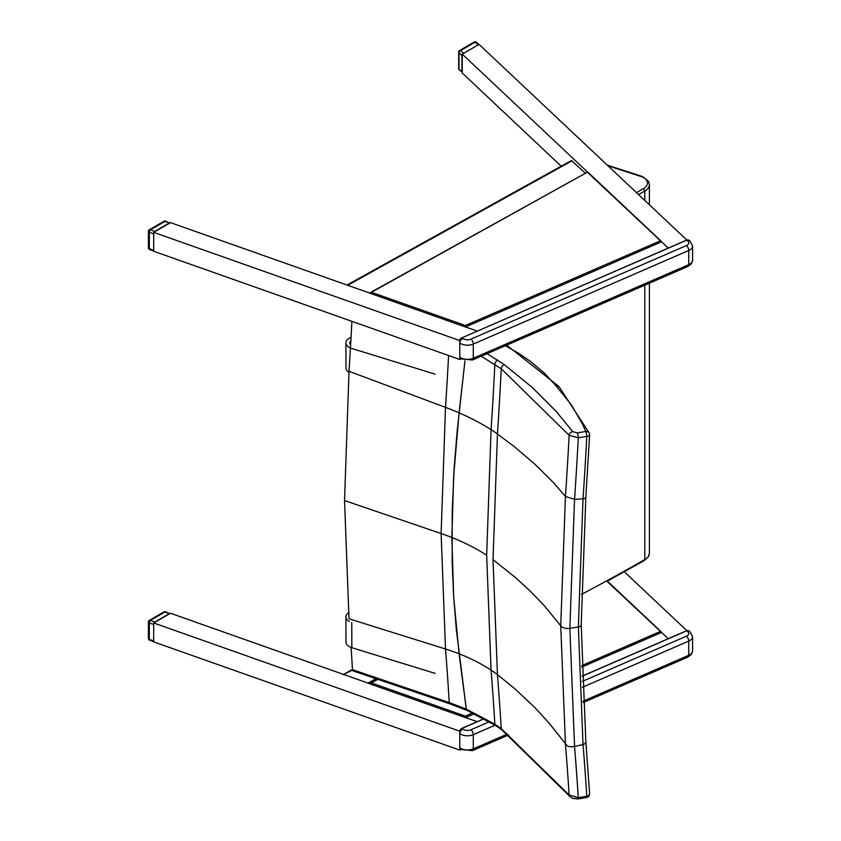 <?xml version="1.0" encoding="UTF-8"?>
<svg xmlns="http://www.w3.org/2000/svg" width="841" height="841" viewBox="0 0 841 841"><rect width="100%" height="100%" fill="white"/><g stroke="black" fill="none" stroke-linecap="round" stroke-linejoin="round"><path stroke-width="1.26" d="M448.579 355.522A3181.934 2070.227 66.7 0 1 445.509 407.37A191.843 95.285 -173.9 0 1 459.081 412.836L464.968 360.757L457.168 431.128L454.224 467.239L452.195 511.475L452.195 563.165L453.667 596.753L456.327 629.615L466.292 709.1L449.22 702.561L352.463 669.657L353.094 670.939L449.914 703.864A3.858 1.598 -71.2 0 1 449.914 703.864A3.858 1.598 -71.2 0 1 449.903 703.864A3.858 1.598 -71.2 0 1 449.22 702.561A3181.934 1590.657 53.7 0 0 445.509 649.01L349.015 618.776L344.537 500.553L349.015 371.312L445.509 407.37L441.115 533.551L445.509 649.01A191.843 124.342 -6.9 0 1 459.081 653.772L466.292 709.1L467.197 710.498L466.292 709.1L494.855 724.196A3.858 2.355 123 0 0 495.622 725.573A3.858 2.355 123 0 0 495.664 725.594M351.895 321.346A3073.088 1999.414 66.7 0 1 349.015 371.312M351.086 647.444A3073.088 1536.244 53.7 0 1 352.463 669.657M481.168 356.227L501.236 368.726L569.136 435.323A3.858 2.901 -36.5 0 1 572.668 431.601L556.206 411.428L532.09 387.312L504.253 364.595L487.065 353.672M504.253 364.595A3.858 2.481 -53.5 0 0 501.236 368.726A3250.591 2114.894 66.7 0 1 497.441 433.956L514.45 446.771L535.118 464.4L553.378 482.545L565.446 496.453A3379.338 2198.658 66.7 0 0 569.136 435.323L578.282 437.772A3.858 0.852 -99.3 0 0 577.241 432.873L572.668 431.601M583.023 498.818L574.55 499.354L565.446 496.453L560.737 625.788L565.446 744.348A3379.338 1689.338 53.7 0 1 569.136 795.05L578.282 797.646A3.858 0.852 80.7 0 1 577.862 798.95L586.377 797.562A3.858 0.852 -99.3 0 0 586.377 797.562A3.858 0.852 -99.3 0 0 586.797 796.259L578.282 797.646A3388.915 1694.121 -126.3 0 0 574.55 746.556L569.851 628.332L574.55 499.354A3388.915 2204.892 -113.3 0 0 578.282 437.772L586.797 436.374A3.858 0.852 -99.3 0 0 585.757 431.475A3.858 3.07 -21.7 0 1 589.341 433.199A3.858 3.858 0 0 1 589.615 434.829L589.615 434.829A3.858 1.766 3 0 1 586.797 436.374A3393.33 2207.762 66.7 0 1 583.023 498.818A3.858 1.819 4 0 0 585.841 497.273A3.858 1.819 4 0 0 585.841 497.262A3.858 1.819 4 0 0 585.841 497.21M505.409 345.704L518.55 353.262L530.524 361.451L544.516 373.257L556.09 385.924L559.065 386.618M497.725 360.064A3.858 2.355 -57 0 0 494.855 364.279A3240.709 2108.461 66.7 0 1 491.07 429.656L486.666 555.218L491.07 670.14A3240.709 1620.029 53.7 0 1 494.855 724.196L501.236 728.6A3250.591 1624.97 -126.3 0 0 497.441 674.65L493.026 559.622L497.441 433.956A154.639 76.804 -173.9 0 0 491.07 429.656A191.832 95.275 -173.9 0 0 459.081 412.836L453.667 476.174L451.869 537.515L453.667 596.753L459.081 653.772A191.832 124.331 -6.9 0 1 491.07 670.14A154.639 100.226 -6.9 0 1 497.441 674.65L514.45 688.411L535.118 707.807L549.047 723.092L567.244 745.904L569.914 746.787L574.55 746.556L583.023 744.474A3393.33 1696.329 53.7 0 1 586.797 796.259A3.858 2.639 176.4 0 0 589.615 793.505L589.615 793.505A3.858 2.639 176.4 0 0 589.604 793.431M569.62 796.227A3.858 2.901 143.5 0 1 569.567 796.175L501.961 729.967A3.858 2.481 126.5 0 1 501.236 728.6L569.136 795.05A3.858 2.901 143.5 0 0 569.567 796.175L572.353 798.319L577.862 798.95A3.858 0.852 80.7 0 1 577.841 798.95M585.83 497.336L585.841 497.273A3.858 1.819 -176 0 1 585.83 497.315A3.858 1.819 -176 0 1 583.023 498.86L578.366 626.997L583.023 744.432A3.858 2.597 -4.8 0 0 585.83 741.657A3.858 2.597 -4.8 0 0 585.83 741.646A3.858 2.597 -4.8 0 0 585.82 741.583M608.043 165.824L641.862 176.778A13.509 7.8 180 0 1 643.439 188.647A2324.219 1341.879 180 0 1 636.479 192.6M163.953 611.922A1.934 1.114 60 0 1 164.92 612.017A1.934 0.82 -70.5 0 1 165.561 611.775A1.934 1.934 0 0 0 163.953 611.922L149.372 620.343A1.934 1.934 0 0 0 148.405 622.014A1.934 1.114 -0 0 0 149.33 622.971A1.934 0.82 -70.5 0 1 150.329 620.437A1.934 1.114 -120 0 0 149.372 620.343M154.797 622.025L169.388 613.594L164.92 612.017L150.329 620.437L154.797 622.025L153.956 622.824M165.561 611.775L169.388 613.594M153.682 623.297L153.682 641.567M149.687 640.211A1.934 0.82 -70.5 0 1 149.33 639.349A1.934 1.114 180 0 1 148.405 638.393A1.934 1.934 0 0 0 149.687 640.211L153.682 641.63M461.94 71.916L459.291 69.929A1.934 1.346 -46.7 0 1 458.965 69.109L458.965 52.731A1.934 1.346 -46.7 0 1 460.605 50.576A1.934 1.114 -120 0 0 459.649 50.471A1.934 1.934 0 0 0 458.681 52.142A1.934 1.114 -0 0 0 458.965 52.731L461.94 55.538L461.94 71.916L458.965 69.109A1.934 1.114 180 0 1 458.681 68.531L458.681 52.142M478.771 44.552L462.508 53.95M462.224 54.423L461.94 55.538M477.93 44.72L475.197 42.145A1.934 1.346 -46.7 0 1 476.521 42.313A1.934 1.934 0 0 0 474.229 42.05A1.934 1.114 60 0 1 475.197 42.145L460.605 50.576L463.349 53.151M163.953 221.299A1.934 1.114 60 0 1 164.92 221.393A1.934 0.82 -70.5 0 1 165.561 221.151A1.934 1.934 0 0 0 163.953 221.299L149.372 229.719A1.934 1.934 0 0 0 148.405 231.391A1.934 1.114 -0 0 0 149.33 232.347A1.934 0.82 -70.5 0 1 150.329 229.814A1.934 1.114 -120 0 0 149.372 229.719M154.797 231.401L169.388 222.97L164.92 221.393L150.329 229.814L154.797 231.401L153.956 232.2M165.561 221.151L169.388 222.97M153.682 232.673L153.682 250.944M149.687 249.588A1.934 0.82 -70.5 0 1 149.33 248.726A1.934 1.114 180 0 1 148.405 247.769A1.934 1.934 0 0 0 149.687 249.588L153.682 251.007M371.438 682.924L369.861 683.817L465.441 717.604L465.388 716.143L371.438 682.924L377.861 679.36M606.571 580.91L668.248 638.708L661.583 632.421L581.772 667.092L661.583 632.421M371.438 292.3L369.861 293.194L465.441 326.981L465.388 325.52L371.438 292.3L587.691 171.995L370.334 292.594M587.554 172.384L668.248 248.084L661.583 241.798L465.536 326.949L477.183 331.06L465.536 326.949M624.327 571.785L686.845 630.655M465.536 717.573L477.183 721.683L465.536 717.573L474.345 713.746L465.441 717.604M460.815 730.766L459.796 731.207L153.682 622.981L170.502 613.257L369.872 683.744M153.682 622.981L153.682 641.883L459.796 750.109L459.796 748.101M459.796 731.207L459.796 733.226M460.784 749.678L459.796 750.109M343.044 674.713L352.516 670.088M375.948 678.708L368.043 683.102L344.232 674.682M561.189 166.192L462.224 73.009L462.224 54.108L479.055 44.394L686.845 240.032M587.523 172.079L462.224 54.108M460.784 359.054L459.796 359.485L153.682 251.259L153.682 232.358L170.502 222.634L369.872 293.12M459.796 359.485L459.796 357.478M459.796 342.602L459.796 340.584L153.682 232.358M460.815 340.142L459.796 340.584M347.007 285.036L571.417 160.515L585.42 173.246M349.215 621.467A11.091 6.423 179.8 0 1 345.914 616.905A11.091 6.423 179.8 0 1 348.542 612.732M435.133 673.378L351.843 647.707A11.091 6.423 179.8 0 1 345.987 642.061L345.914 616.905M350.876 340.584A7.233 4.194 -0.2 0 0 349.772 342.823A7.233 4.194 -0.2 0 0 350.634 344.799M435.06 374.15L351.769 348.479A11.091 6.423 179.8 0 1 345.914 342.834A11.091 6.423 179.8 0 1 349.32 338.187L351.065 337.209M348.941 372.342A11.091 6.423 179.8 0 1 345.987 367.99L345.914 342.834M486.666 555.218A191.433 110.528 0 0 0 451.869 537.515A191.454 110.528 0 0 0 441.115 533.551L344.537 500.553M556.09 385.924L571.386 404.857L582.824 424.705L585.757 431.475L577.241 432.873M449.903 703.864L467.186 710.498L495.622 725.573L501.961 729.967A3.858 2.481 126.5 0 0 502.003 729.999M585.83 497.378L581.205 624.842L585.83 741.646A3.858 2.597 175.3 0 1 585.83 741.688A3.858 2.597 175.3 0 1 585.83 741.699A3.858 2.597 175.3 0 1 583.023 744.474M493.026 559.622L515.354 577.462L530.576 591.444L544.432 605.888L560.737 625.788A7.716 4.457 0 0 0 569.851 628.332L578.366 626.997A3.858 2.229 0 0 0 581.215 624.842A3.858 2.229 0 0 0 581.205 624.779M607.381 581.131L644.395 560.474L648.485 556.605L649.389 553.241A15.432 8.915 180 0 1 644.795 559.591L643.439 560.369L644.795 559.591A2326.153 1342.993 180 0 1 581.488 594.387M644.795 559.591L644.795 285.173M644.795 200.442L644.795 191.012A15.432 8.915 -0 0 0 649.389 184.673L648.506 181.351L642.545 176.547L607.307 165.141M638.561 194.565A2326.153 1342.993 -0 0 0 644.795 191.012L643.439 188.647M686.414 630.95L686.698 630.824A3.858 2.512 -52.5 0 1 689.042 630.918L686.508 630.782L582.056 676.143M461.698 728.548L484.206 718.761M582.056 676.269L686.698 630.824L687.581 631.496A5.792 3.343 180 0 1 686.435 636.185L582.245 681.431M459.354 731.06A3.858 2.512 -52.5 0 1 461.982 728.422L462.855 729.094A5.792 3.343 180 0 0 470.96 729.757L489.43 721.736M461.341 728.758A3.396 2.218 127.5 0 0 460.279 729.61M689.042 630.918L689.925 631.591A3.858 2.512 127.5 0 0 687.581 631.496M470.96 729.757A3.858 1.892 -113.5 0 1 473.283 734.687A9.65 5.572 -0 0 1 459.775 733.583A3.858 2.512 -52.5 0 1 462.855 729.094M582.466 687.265L688.747 641.115A3.858 1.892 -113.5 0 0 686.435 636.185M507.375 734.056L473.283 748.858L473.283 734.687L495.076 725.215M583.118 701.163L688.747 655.286L688.747 641.115A9.65 5.572 -0 0 0 692.595 636.658L692.595 650.839A9.65 5.572 180 0 1 688.747 655.286A3.858 1.892 66.5 0 1 687.97 657.042L691.344 654.477L692.595 650.839M459.775 733.583L459.775 747.754A9.65 5.572 180 0 0 473.283 748.858A3.858 1.892 66.5 0 1 472.495 750.624L508.553 734.96M459.775 747.754A3.858 2.512 127.5 0 0 460.511 749.478L472.495 750.624M686.414 240.326L686.698 240.2A3.858 2.512 -52.5 0 1 689.042 240.295L686.508 240.158L461.982 337.798L686.698 240.2L687.581 240.883A5.792 3.343 180 0 1 686.435 245.561L470.96 339.133A5.792 3.343 180 0 1 462.855 338.471L461.982 337.798A3.858 2.512 -52.5 0 0 459.354 340.437M461.698 337.924L459.249 340.3M461.341 338.135A3.396 2.218 127.5 0 0 460.279 338.986M689.042 240.295L689.925 240.968A3.858 2.512 127.5 0 0 687.581 240.883M470.96 339.133A3.858 1.892 -113.5 0 1 473.283 344.064A9.65 5.572 -0 0 1 459.775 342.96A3.858 2.512 -52.5 0 1 462.855 338.471M689.925 240.968L692.595 246.035A9.65 5.572 -0 0 1 688.747 250.492L688.747 264.663A3.858 1.892 66.5 0 1 687.97 266.418L691.344 263.853L692.595 260.216A9.65 5.572 180 0 1 688.747 264.663L473.283 358.234L473.283 344.064L688.747 250.492A3.858 1.892 -113.5 0 0 686.435 245.561M459.775 342.96L459.775 357.131A9.65 5.572 180 0 0 473.283 358.234A3.858 1.892 66.5 0 1 472.495 360.001L687.97 266.418M459.775 357.131A3.858 2.512 127.5 0 0 460.511 358.855L472.495 360.001M153.398 640.789L149.33 639.349L149.33 622.971L153.398 624.4M153.398 250.166L149.33 248.726L149.33 232.347L153.398 233.777M660.301 631.496L581.741 665.62M472.705 712.968L465.388 716.143M660.301 240.873L465.388 325.52M465.441 326.981L661.583 241.798M572.143 160.747L347.701 285.288M351.769 622.54L351.843 647.707M559.013 386.555L506.66 345.157M558.96 386.492L589.31 433.136M585.841 497.262L589.615 434.829M586.377 797.562A3.858 3.858 0 0 0 589.615 793.505L585.83 741.657M649.389 553.241L649.389 283.175M649.389 204.762L649.389 184.673M484.069 718.698L461.793 728.369L459.249 730.924M689.925 631.591L692.595 636.658M687.97 657.042L583.191 702.55M692.595 246.035L692.595 260.216M148.405 622.014L148.405 638.393M478.844 44.51L476.521 42.313M474.229 42.05L459.649 50.471M458.681 68.531A1.934 1.934 0 0 0 459.291 69.929M148.405 231.391L148.405 247.769M377.514 679.244L370.334 683.218M661.331 631.927L606.929 580.711M661.331 241.304L587.712 171.995M343.538 674.44L352.453 669.489"/></g></svg>
